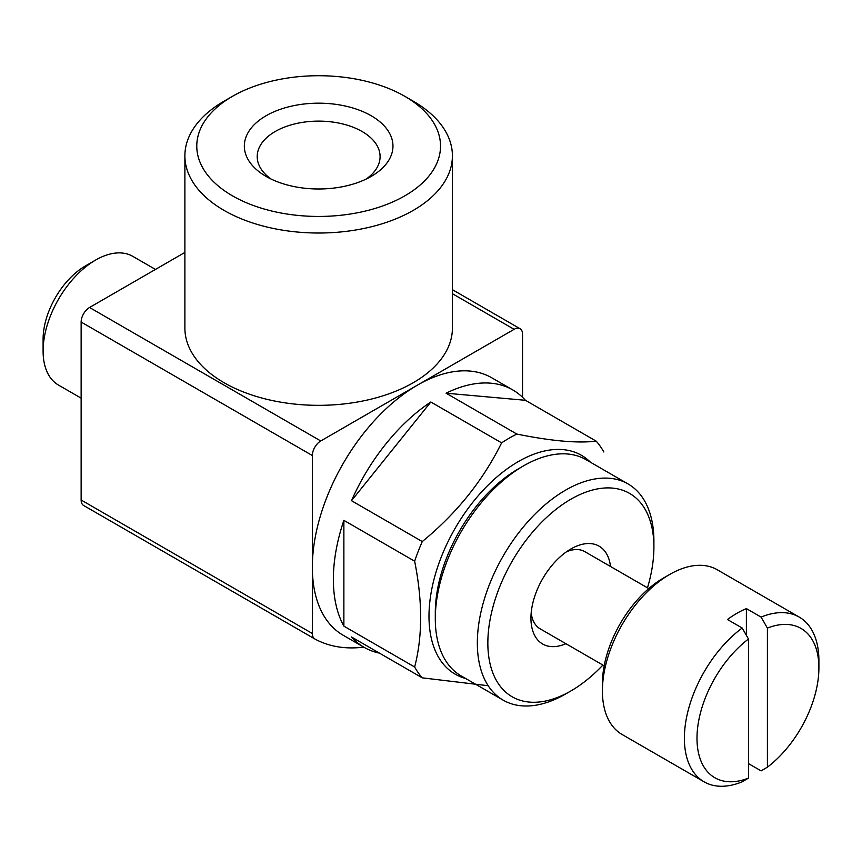 <?xml version="1.0" encoding="UTF-8"?>
<svg xmlns="http://www.w3.org/2000/svg" width="862" height="862" viewBox="0 0 862 862"><rect width="100%" height="100%" fill="white"/><g stroke="black" fill="none" stroke-linecap="round" stroke-linejoin="round"><path stroke-width="1.29" d="M767.406 628.096A86.2 49.77 -60 0 1 818.9 667.899A86.2 49.77 -60 0 1 767.406 767.158L767.406 628.096L761.103 617.095A95.122 54.92 -60 0 1 799.203 617.073A95.122 54.92 -60 0 1 818.9 660.615L818.9 667.899M767.406 767.158L761.103 770.887L748.485 763.603M363.764 647.136A208.076 120.13 120 0 1 314.889 639.001A11.885 6.864 120 0 1 314.802 638.947A11.885 6.864 120 0 1 312.346 633.505L312.346 567.174A148.63 85.812 -60 0 1 417.434 385.142L320.75 440.967A11.885 6.864 120 0 0 312.346 455.535L312.346 567.174A148.63 85.812 120 0 0 343.13 635.219L364.141 647.351A148.63 85.812 120 0 0 379.452 653.127M488.194 685.732L422.261 677.844L351.491 636.986A148.63 85.812 120 0 0 364.141 647.351M422.261 677.844A148.63 85.812 -60 0 1 414.644 667.005L343.873 626.135A148.63 85.812 120 0 1 343.873 520.346L343.873 626.135M414.644 667.005C422.628 636.361 422.628 601.105 414.644 561.205L343.873 520.346M414.644 561.205A148.63 85.812 -60 0 1 422.261 541.562L351.491 500.703A148.63 85.812 120 0 1 430.838 402.004L351.491 500.703M422.261 541.562C456.548 513.483 482.989 480.576 501.609 442.863L430.838 402.004M501.609 442.863A148.63 85.812 -60 0 1 516.844 434.06L446.074 393.201A148.63 85.812 120 0 1 512.771 389.926L491.749 377.782A148.63 85.812 120 0 0 417.434 385.142L514.129 329.327L452.41 293.694M516.844 434.06C551.13 441.021 577.572 443.391 596.192 441.15L525.421 400.291A148.63 85.812 120 0 0 512.771 389.926M596.192 441.15A148.63 85.812 -60 0 1 603.809 451.99M465.566 678.448A126.337 72.936 -60 0 1 455.158 528.277A126.337 72.936 -60 0 1 590.416 462.204M522.534 397.285L522.534 334.176A11.885 6.864 120 0 0 520.066 328.734A11.885 6.864 120 0 0 514.129 329.327M81.136 398.147L58.487 385.077A74.315 42.906 -60 0 1 43.1 351.049A74.315 42.906 -60 0 1 95.65 260.044A74.315 42.906 -60 0 1 132.802 256.359L155.451 269.429M43.1 351.049L43.1 339.154A59.737 34.491 -60 0 1 85.338 265.992L95.65 260.044M413.232 101.177L404.828 96.328L413.232 101.177A133.761 77.224 180 0 1 452.41 155.785L452.41 328.11A133.761 77.224 180 0 1 318.649 405.334A133.761 77.224 180 0 1 184.888 328.11L184.888 155.785A133.761 77.224 180 0 1 224.066 101.177L232.471 96.328A121.876 70.361 180 0 1 404.828 96.328L404.828 96.328A121.876 70.361 180 0 1 404.828 195.836A121.876 70.361 180 0 1 232.471 195.836A121.876 70.361 180 0 1 232.471 96.328M184.888 252.437L89.54 307.486A11.885 6.864 120 0 0 81.136 322.043L81.136 500.014A11.885 6.864 120 0 0 83.592 505.455A11.885 6.864 120 0 0 83.679 505.509L314.716 638.893M602.894 665.055A117.415 67.786 -60 0 1 570.881 690.958L565.623 693.985A124.85 72.085 -60 0 1 503.203 700.17L461.159 675.905A124.85 72.085 -60 0 1 435.299 618.754L435.299 612.688A117.415 67.786 -60 0 1 518.331 468.885L523.579 465.846A124.85 72.085 -60 0 1 586.009 459.661L628.042 483.938A124.85 72.085 -60 0 1 653.902 541.088L653.902 547.154A117.415 67.786 -60 0 1 647.481 587.83M525.421 400.291L446.074 393.201M371.199 115.745A74.315 42.906 180 0 1 371.199 176.419A74.315 42.906 180 0 1 266.099 176.419A74.315 42.906 180 0 1 266.099 115.745A74.315 42.906 180 0 1 371.199 115.745M452.41 155.785A133.761 77.224 180 0 1 318.649 233.02A133.761 77.224 180 0 1 184.888 155.785M271.088 179.048A61.439 35.471 180 0 1 257.21 156.593A61.439 35.471 180 0 1 295.138 123.816A61.439 35.471 180 0 1 362.094 131.509A61.439 35.471 180 0 1 380.088 156.593A61.439 35.471 180 0 1 366.21 179.048M748.485 778.084A86.2 49.77 -60 0 1 696.992 738.281A86.2 49.77 -60 0 1 748.485 639.022L748.485 778.084L742.182 781.802A95.122 54.92 -60 0 1 704.082 781.823A95.122 54.92 -60 0 1 687.844 711.7A95.122 54.92 -60 0 1 742.182 628.021L727.463 619.519A95.122 54.92 120 0 1 746.384 608.604L761.103 617.095M748.485 639.022L742.182 628.021M704.082 781.823L622.105 734.499A95.122 54.92 -60 0 1 602.409 690.958A95.122 54.92 -60 0 1 669.666 574.458A95.122 54.92 -60 0 1 717.227 569.75L799.203 617.073M602.409 690.958L602.409 683.674A86.2 49.77 -60 0 1 663.363 578.1L669.666 574.458M604.176 665.798L540.172 628.851A44.587 25.741 -60 0 1 531.186 612.86M566.42 551.831A44.587 25.741 -60 0 1 584.759 551.615L648.763 588.574M565.914 643.709A56.483 32.605 -60 0 1 530.938 618.14A56.483 32.605 -60 0 1 570.87 548.975A56.483 32.605 -60 0 1 610.501 566.485M565.623 693.985L570.881 690.958A117.415 67.786 -60 0 1 487.849 643.02A117.415 67.786 -60 0 1 570.881 499.217A117.415 67.786 -60 0 1 653.902 547.154M503.203 700.17A124.85 72.085 -60 0 1 503.192 556.012A124.85 72.085 -60 0 1 628.042 483.938M435.299 618.754A124.85 72.085 -60 0 1 523.579 465.846M746.384 635.348L746.384 608.604M320.75 440.967L89.54 307.486M312.346 455.535L81.136 322.043M312.346 633.505L81.136 500.014M520.066 328.734L452.41 289.675M314.802 638.947L83.592 505.455"/></g></svg>
